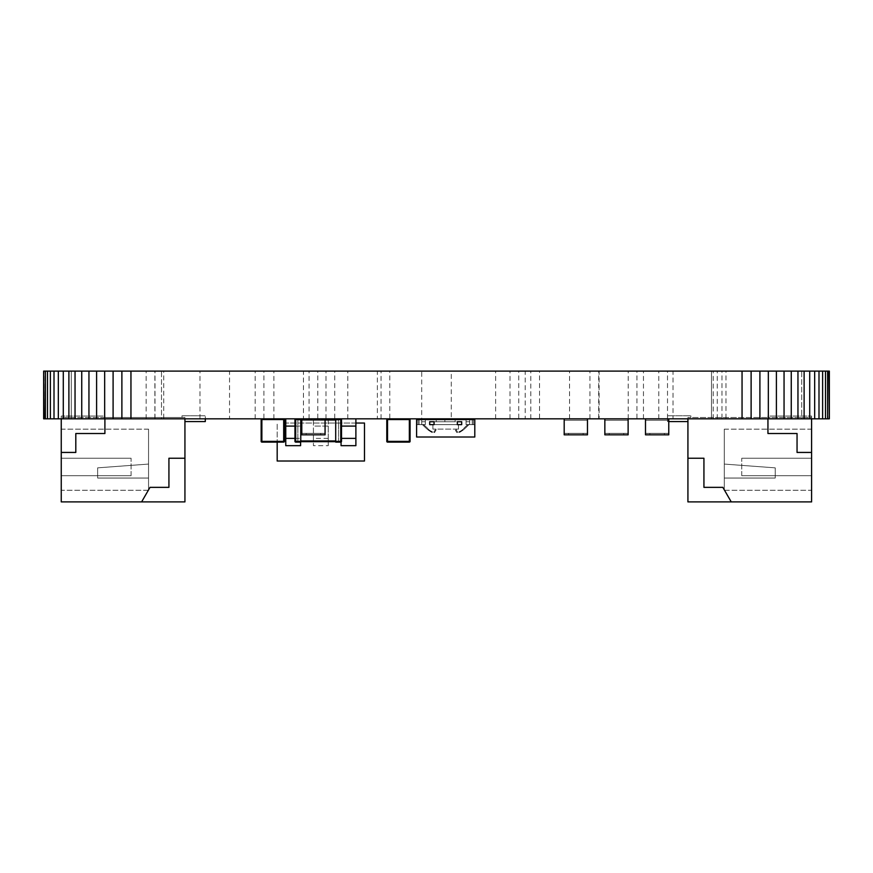 <?xml version="1.0" encoding="UTF-8"?>
<svg xmlns="http://www.w3.org/2000/svg" width="873" height="873" viewBox="0 0 873 873"><rect width="100%" height="100%" fill="white"/><g stroke="black" fill="none" stroke-linecap="round" stroke-linejoin="round"><path stroke-width="0.65" stroke-dasharray="4.37 3.27" d="M829.35 371.101L828.914 418.822L829.35 371.101M44.087 418.822L44.087 371.101L43.65 418.822L828.914 418.822M44.087 371.101L827.615 371.101L827.615 418.822M827.615 371.101L828.914 371.101M45.385 371.101L45.385 418.822M825.498 371.101L825.498 418.822M47.502 371.101L47.502 418.822M822.617 371.101L822.617 418.822M50.383 371.101L50.383 418.822M818.994 371.101L818.994 418.822M54.006 371.101L54.006 418.822M814.673 371.101L814.673 418.822M58.327 371.101L58.327 418.822M809.708 371.101L809.708 418.822M63.293 371.101L63.293 418.822M804.109 371.101L804.109 418.822M68.891 371.101L68.891 418.822M797.955 371.101L797.955 418.822M75.045 371.101L75.045 418.822M791.254 371.101L791.254 418.822M81.746 371.101L81.746 418.822M784.052 371.101L784.052 418.822M88.948 371.101L88.948 418.822M776.403 371.101L776.403 418.822M96.597 371.101L96.597 418.822M768.338 371.101L768.338 418.822M104.662 371.101L104.662 418.822M759.903 371.101L759.903 418.822M113.097 371.101L113.097 418.822M751.118 371.101L751.118 418.822M121.882 371.101L121.882 418.822M742.05 371.101L742.05 418.822M130.95 371.101L130.95 418.822M495.635 418.822L495.635 371.101L525.197 371.101L525.197 418.822L495.635 418.822L525.197 418.822M525.197 371.101L495.635 371.101M419.138 419.553L419.138 424.638L418.047 424.638L418.047 419.553L418.047 424.638L418.047 419.553L418.047 424.638L425.326 424.638L419.138 424.638L419.138 419.553L419.138 424.638L419.138 419.553L419.138 424.638L416.596 424.638L425.326 424.638L416.596 424.638L418.047 424.638L416.596 424.638L416.596 419.553L416.596 437.013L474.792 437.013L474.792 419.553L416.596 419.553L416.596 424.638L425.326 424.638L418.047 424.638L418.047 419.553L418.047 424.638L425.326 424.638L419.138 424.638L419.138 419.553L425.326 419.553L416.596 419.553L419.138 419.553L416.596 419.553L419.138 419.553L416.596 419.553L419.138 419.553L419.138 424.638L421.714 424.638L421.692 418.822L416.596 418.822L425.326 418.822L416.596 418.822L425.326 418.822L419.138 418.822L425.326 418.822L421.692 418.822L421.714 371.101L451.286 371.101L451.286 418.822L421.714 418.822L451.286 418.822M451.286 371.101L421.714 371.101M347.803 418.822L347.803 371.101L377.365 371.101L377.365 418.822L347.803 418.822L377.365 418.822M377.365 371.101L347.803 371.101M273.893 418.822L273.893 371.101L303.455 371.101L303.455 418.822L273.893 418.822L303.455 418.822M303.455 371.101L273.893 371.101M569.545 418.822L569.545 371.101L599.107 371.101L599.107 418.822L569.545 418.822L599.107 418.822M599.107 371.101L569.545 371.101M589.941 418.822L589.941 371.101L598.671 371.101L598.671 418.822L589.941 418.822L598.671 418.822M598.671 371.101L589.941 371.101M309.075 418.822L309.075 371.101L317.805 371.101L317.805 418.822L309.075 418.822L317.805 418.822M317.805 371.101L309.075 371.101M381.065 418.822L381.065 371.101L389.795 371.101L389.795 418.822L381.065 418.822L389.795 418.822M389.795 371.101L381.065 371.101M325.989 418.822L325.989 371.101L334.719 371.101L334.719 418.822L325.989 418.822L334.719 418.822M334.719 371.101L325.989 371.101M530.817 418.822L530.817 371.101L539.547 371.101L539.547 418.822L530.817 418.822L539.547 418.822M539.547 371.101L530.817 371.101M510.007 418.822L510.007 371.101L518.737 371.101L518.737 418.822L510.007 418.822L518.737 418.822M518.737 371.101L510.007 371.101M717.235 418.822L717.235 371.101L725.965 371.101L725.965 418.822L717.235 418.822L725.965 418.822M725.965 371.101L717.235 371.101M711.495 371.101L801.709 371.101L801.709 418.822L711.495 418.822L801.709 418.822L711.495 418.822L711.495 371.101L801.709 371.101L711.495 371.101L711.495 418.822L801.709 418.822L801.709 371.101L711.495 371.101M658.777 418.822L658.777 371.101L667.507 371.101L667.507 418.822L658.777 418.822L667.507 418.822M667.507 371.101L658.777 371.101M643.456 418.822L643.456 371.101L673.028 371.101L673.028 418.822L643.456 418.822L673.028 418.822M673.028 371.101L643.456 371.101M713.241 418.822L713.241 371.101L721.971 371.101L721.971 418.822L713.241 418.822L721.971 418.822M721.971 371.101L713.241 371.101M628.211 418.822L628.211 371.101L636.941 371.101L636.941 418.822L628.211 418.822L636.941 418.822M636.941 371.101L628.211 371.101M71.291 371.101L161.505 371.101L161.505 418.822L71.291 418.822L161.505 418.822L71.291 418.822L71.291 371.101L161.505 371.101L71.291 371.101L71.291 418.822L161.505 418.822L161.505 371.101L71.291 371.101M255.167 418.822L255.167 371.101L263.897 371.101L263.897 418.822L255.167 418.822L263.897 418.822M263.897 371.101L255.167 371.101M199.972 418.822L199.972 371.101L229.544 371.101L229.544 418.822L199.972 418.822L229.544 418.822M229.544 371.101L199.972 371.101M146.151 418.822L146.151 371.101L154.881 371.101L154.881 418.822L146.151 418.822L154.881 418.822M154.881 371.101L146.151 371.101M154.99 418.822L154.99 371.101L163.72 371.101L163.72 418.822L154.99 418.822L163.72 418.822M163.72 371.101L154.99 371.101M148.552 464.076L97.634 467.852L97.634 478.044L148.552 478.044L148.552 464.076L148.552 478.044L97.634 478.044L148.552 478.044L148.552 464.076L148.552 478.044L148.552 464.076L148.552 478.044L148.552 464.076L148.552 478.044L97.634 478.044L148.552 478.044L97.634 478.044L148.552 478.044L97.634 478.044L97.634 467.852L97.634 478.044L97.634 467.852L97.634 478.044L97.634 467.852L97.634 478.044L97.634 467.852L148.552 464.076M148.552 429.156L148.552 490.266L148.552 429.156L61.252 429.156L61.252 458.249L61.252 429.156L148.552 429.156M148.552 490.266L61.252 490.266L61.252 475.709L61.252 490.266L148.552 490.266M131.092 475.709L131.092 458.249L61.252 458.249L61.252 475.709L61.252 458.249L131.092 458.249L131.092 475.709L61.252 475.709L131.092 475.709L61.252 475.709L131.092 475.709L131.092 458.249L131.092 475.709M61.252 418.822L61.252 416.061L104.902 416.061L104.902 418.822M61.252 417.512L61.252 416.061L104.902 416.061L104.902 417.512L184.934 417.512L104.902 417.512L104.902 433.521L104.902 417.512L104.902 433.521L75.809 433.521L75.809 452.432L61.252 452.432L61.252 416.061L104.902 416.061L104.902 417.512L61.252 417.512L61.252 416.061L104.902 416.061L104.902 417.512L61.252 417.512M141.612 501.899L150.014 487.352L141.612 501.899L150.014 487.352L168.926 487.352L168.926 458.249L184.934 458.249L184.934 501.899L61.252 501.899L61.252 452.432L75.809 452.432L61.252 452.432M131.092 458.249L61.252 458.249L131.092 458.249M184.934 418.822L184.934 417.512L182.021 417.512L184.934 417.512L182.021 417.512L184.934 417.512L182.021 417.512L184.934 417.512L182.021 417.512L184.934 417.512L184.934 458.249L168.926 458.249L184.934 458.249M104.902 433.521L75.809 433.521L75.809 452.432L75.809 433.521L104.902 433.521M168.926 487.352L168.926 458.249L168.926 487.352L150.014 487.352L168.926 487.352M184.934 421.583L205.297 421.583L184.934 421.583L205.297 421.583L184.934 421.583L205.297 421.583L184.934 421.583L184.934 417.512L184.934 421.583L184.934 417.512L184.934 421.583L184.934 417.512L184.934 421.583L184.934 417.512L184.934 421.583L205.297 421.583L205.297 415.766L182.021 415.766L182.021 417.512L182.021 415.766L182.021 417.512L182.021 415.766L182.021 417.512L182.021 415.766L182.021 417.512L182.021 415.766L205.297 415.766L182.021 415.766L205.297 415.766L182.021 415.766L205.297 415.766L182.021 415.766L205.297 415.766L205.297 418.822M205.297 421.583L205.297 415.766L205.297 421.583M724.295 464.076L775.224 467.852L775.224 478.044L724.295 478.044L724.295 464.076L724.295 478.044L775.224 478.044L724.295 478.044L724.295 464.076L724.295 478.044L724.295 464.076L724.295 478.044L724.295 464.076L724.295 478.044L775.224 478.044L724.295 478.044L775.224 478.044L724.295 478.044L775.224 478.044L775.224 467.852L775.224 478.044L775.224 467.852L775.224 478.044L775.224 467.852L775.224 478.044L775.224 467.852L724.295 464.076M724.295 429.156L724.295 490.266L724.295 429.156L811.595 429.156L811.595 458.249L811.595 429.156L724.295 429.156M724.295 490.266L811.595 490.266L811.595 475.709L811.595 490.266L724.295 490.266M741.755 475.709L741.755 458.249L811.595 458.249L811.595 475.709L811.595 458.249L741.755 458.249L741.755 475.709L811.595 475.709L741.755 475.709L811.595 475.709L741.755 475.709L741.755 458.249L741.755 475.709M811.595 418.822L811.595 416.061L767.945 416.061L767.945 417.512L811.595 417.512L811.595 416.061L811.595 417.512L767.945 417.512L767.945 433.521L797.049 433.521L797.049 452.432L811.595 452.432L811.595 416.061L767.945 416.061L767.945 433.521L797.049 433.521L797.049 452.432L811.595 452.432L811.595 501.899L731.247 501.899L722.844 487.352L703.933 487.352L703.933 458.249L687.924 458.249L687.924 417.512L767.945 417.512L687.924 417.512L690.838 417.512L687.924 417.512L690.838 417.512L687.924 417.512L690.838 417.512L687.924 417.512L690.838 417.512L687.924 417.512L687.924 418.822M741.755 458.249L811.595 458.249L741.755 458.249M811.595 452.432L797.049 452.432L797.049 433.521L767.945 433.521L767.945 416.061L811.595 416.061L767.945 416.061L767.945 418.822M687.924 501.899L731.247 501.899L722.844 487.352L703.933 487.352L703.933 458.249L687.924 458.249L687.924 501.899M687.924 421.583L667.55 421.583L687.924 421.583L667.55 421.583L687.924 421.583L667.55 421.583L687.924 421.583L687.924 417.512L687.924 421.583L687.924 417.512L687.924 421.583L687.924 417.512L687.924 421.583L687.924 417.512L687.924 421.583L667.55 421.583L667.55 415.766L690.838 415.766L690.838 417.512L690.838 415.766L690.838 417.512L690.838 415.766L690.838 417.512L690.838 415.766L690.838 417.512L690.838 415.766L667.55 415.766L690.838 415.766L667.55 415.766L690.838 415.766L667.55 415.766L690.838 415.766L667.55 415.766L667.55 421.583L667.55 415.766L667.55 421.583L667.55 415.766L667.55 421.583L667.55 415.766L667.55 421.583L668.773 421.583M731.247 501.899L722.844 487.352L703.933 487.352L703.933 458.249L687.924 458.249M472.249 419.553L472.249 424.638L472.249 419.553L472.249 424.638L472.249 419.553L472.249 424.638L472.249 419.553L466.062 419.553L469.707 419.553L466.062 419.553L469.707 419.553L466.062 419.553L469.707 419.553L469.674 424.638L472.249 424.638L466.062 424.638L474.792 424.638L469.674 424.638L469.674 421.735L469.674 424.638L469.674 421.735L466.062 421.735L469.674 421.735L469.674 424.638L469.674 421.735L469.674 424.638L469.674 421.735L466.062 421.735L469.674 421.735L469.674 424.638L469.674 421.735L466.062 421.735L469.674 421.735L466.062 421.735L469.674 421.735L466.062 421.735L469.674 421.735L466.062 421.735L469.674 421.735L469.674 424.638L469.674 421.735L469.674 424.638L469.674 421.735L469.674 424.638L474.792 424.638L466.062 424.638L466.062 421.735L469.674 421.735L469.674 424.638L469.674 421.735L466.062 421.735L469.674 421.735L466.062 421.735L469.674 421.735L469.674 424.638L469.674 421.735L469.674 424.638L474.792 424.638L466.062 424.638L466.062 421.735L469.674 421.735L466.062 421.735L469.674 421.735L466.062 421.735L469.674 421.735L469.674 424.638L469.674 421.735L469.674 424.638L469.674 421.735L466.062 421.735L466.062 424.638L466.062 421.735L466.062 424.638L466.062 421.735L466.062 424.638L474.792 424.638L469.707 424.638L469.707 418.822L466.062 418.822L472.249 418.822L472.249 424.638L474.792 424.638L472.249 424.638L472.249 419.553L469.707 419.553M436.238 419.553L436.238 421.735L436.238 418.822L455.149 418.822L455.149 421.735L436.238 421.735L436.238 419.553L455.149 419.553L436.238 419.553L436.238 421.735L444.881 421.735L444.881 419.553L444.881 421.735L455.149 421.735L455.149 419.553L455.149 421.735L436.238 421.735L455.149 421.735L455.149 419.553M474.792 419.553L474.792 424.638L473.341 424.638L474.792 424.638L474.792 418.822L466.062 418.822L474.792 418.822L473.341 418.822L473.341 424.638L473.341 419.553M429.691 424.638L461.697 424.638L434.056 424.638L457.332 424.638L434.056 424.638L434.056 421.735L434.056 424.638L434.056 421.735L457.332 421.735L457.332 424.638L457.332 421.735L461.697 421.735L461.697 424.638L461.697 421.735L434.056 421.735L457.332 421.735L457.332 424.638L457.332 421.735L434.056 421.735L434.056 424.638L429.691 424.638L429.691 421.735L434.056 421.735L434.056 424.638L434.056 421.735L429.691 421.735L429.691 424.638M421.692 419.553L421.692 424.638L421.692 419.553L421.692 424.638L421.692 419.553L421.692 424.638L421.692 419.553L421.692 424.638L421.714 421.735L425.326 421.735L421.714 421.735L425.326 421.735L421.714 421.735L425.326 421.735L421.714 421.735L425.326 421.735L421.714 421.735L425.326 421.735L421.714 421.735L425.326 421.735L421.714 421.735L425.326 421.735L421.714 421.735L425.326 421.735L421.714 421.735L425.326 421.735L421.714 421.735L425.326 421.735L421.714 421.735L425.326 421.735L421.714 421.735L425.326 421.735L421.714 421.735L421.714 424.638L421.714 421.735L421.714 424.638L421.714 421.735L421.714 424.638L421.714 421.735L421.714 424.638L421.714 421.735L421.714 424.638L421.714 421.735L421.714 424.638L421.714 421.735L421.714 424.638L421.714 421.735L421.714 424.638L421.714 421.735L421.714 424.638L416.596 424.638L421.714 424.638L421.714 421.735L421.714 424.638L421.714 421.735L421.714 424.638L425.326 424.638L425.326 418.822L425.326 424.638L425.326 421.735L425.326 424.638L425.326 421.735L425.326 424.638L425.326 421.735L425.326 424.638L425.326 421.735L425.326 424.638L419.138 424.638L419.138 418.822L419.138 424.638L419.138 418.822L419.138 424.638L419.138 418.822L418.047 418.822L418.047 424.638L418.047 419.553M455.149 418.822L436.238 418.822M457.332 421.735L457.332 424.638L457.332 421.735M466.062 424.638L466.062 421.735L466.062 424.638L469.674 424.638L466.062 424.638L466.062 421.735L466.062 424.638L469.674 424.638L469.674 421.735L466.062 421.735L466.062 424.638M472.249 418.822L474.792 418.822L472.249 418.822L472.249 424.638L472.249 418.822L466.062 418.822L473.341 418.822L472.249 418.822L472.249 424.638L472.249 418.822L469.707 418.822L469.707 424.638L469.707 418.822M474.792 418.822L474.792 424.638L474.792 418.822L474.792 424.638L474.792 418.822L473.341 418.822L473.341 424.638L473.341 418.822M416.596 419.553L416.596 424.638L416.596 418.822L416.596 424.638L416.596 418.822L418.047 418.822L418.047 424.638L418.047 418.822L416.596 418.822L416.596 424.638L416.596 418.822M425.326 424.638L425.326 421.735L425.326 424.638M421.714 424.638L421.692 418.822L421.692 424.638M418.047 418.822L418.047 424.638L418.047 418.822L419.138 418.822M458.5 429.09L432.888 429.09L458.5 429.09L458.5 424.638L432.888 424.638L458.5 424.638L458.5 429.09M432.888 429.09L432.888 424.638L432.888 429.09M435.823 429.09L435.191 429.09L435.823 429.09M435.016 430.083L436.009 430.083L435.016 430.083L436.009 430.083L435.016 430.083L436.009 430.083L435.016 430.083L435.038 429.09L435.987 429.09L435.038 429.09L435.987 429.09L436.009 430.083L435.987 429.09L435.038 429.09L435.016 430.083L435.038 429.09L435.987 429.09L435.038 429.09M435.878 430.083L435.878 430.258C434.95 432.2 434.317 432.932 433.968 432.419C434.94 432.277 435.562 431.557 435.878 430.258L435.136 430.258L435.878 430.258C434.95 432.2 434.317 432.932 433.968 432.419L434.012 431.677L434.012 432.419L433.968 431.677L433.968 432.419L431.84 432.048M432.08 431.677L431.971 431.677C428.85 430.269 429.843 430.203 423.209 424.343L422.783 424.944L423.165 424.333C429.931 429.953 427.366 429.232 432.102 431.688L432.244 432.048M435.136 430.083L433.968 431.677L435.136 430.083L433.968 431.677L431.971 431.677C427.224 429.134 429.942 430.04 423.209 424.343M455.564 429.09L456.197 429.09L455.564 429.09M455.39 430.083L456.372 430.083L455.39 430.083L456.372 430.083L455.39 430.083L456.372 430.083L455.39 430.083L455.4 429.09L456.361 429.09L455.4 429.09L456.361 429.09L456.372 430.083L456.361 429.09L455.4 429.09L455.39 430.083L455.4 429.09L456.361 429.09L455.4 429.09M455.51 430.083L455.51 430.258C456.437 432.2 457.07 432.932 457.419 432.419C456.448 432.277 455.826 431.557 455.51 430.258L456.252 430.258L455.51 430.258C456.437 432.2 457.07 432.932 457.419 432.419L457.376 431.677L457.376 432.419L457.419 431.677L457.419 432.419L459.558 432.048M456.252 430.083L457.419 431.677L456.252 430.083L457.419 431.677L459.416 431.677C462.537 430.269 461.555 430.203 468.179 424.343L468.561 424.955L468.179 424.343C461.446 430.04 464.174 429.134 459.394 431.688L459.318 431.677C462.428 430.324 461.511 430.171 468.179 424.343M468.605 424.944L468.561 424.955C465.429 428.305 462.395 430.793 459.525 432.419C461.795 431.349 464.818 428.861 468.605 424.944C464.829 428.818 461.762 431.317 459.416 432.419M284.423 423.045L364.478 423.045L364.478 461.02L277.178 461.02L277.178 423.045L277.178 442.098M355.889 423.045L285.766 423.045M294.954 426.1L300.596 426.1L300.596 438.388L300.596 418.822L300.596 426.1L285.766 426.1L285.766 445.666L285.766 418.822L285.766 426.1L300.596 426.1L285.766 426.1L285.766 418.822L300.596 418.822L285.766 418.822M294.954 438.388L300.596 438.388L300.596 445.666L300.596 438.388L300.596 445.666L285.766 445.666L285.766 426.1L300.596 426.1L300.596 442.098M328.237 418.822L313.418 418.822L328.237 418.822L328.237 426.1L313.418 426.1L313.418 445.666L313.418 418.822L313.418 426.1L328.237 426.1L328.237 445.666L313.418 445.666M328.237 445.666L328.237 419.258M341.059 418.876L341.059 445.666L355.889 445.666L355.889 426.1L341.059 426.1L355.889 426.1L355.889 438.388L355.889 418.822L355.889 426.1L341.059 426.1L341.059 445.666L341.059 418.822L341.518 426.1M355.889 418.822L341.059 418.822L355.889 418.822L341.059 418.822L355.889 418.822L355.889 426.1L341.059 426.1L341.059 418.822M355.889 438.388L341.059 438.388L341.059 442.054M341.518 438.388L341.059 426.1L355.889 426.1M300.596 418.822L300.596 426.1L300.596 418.822M285.766 438.388L300.596 438.388L300.596 426.1L285.766 426.1M408.913 441.662A0.731 0.731 0 0 0 409.644 440.941L409.644 419.989A0.731 0.731 0 0 0 408.913 419.258L387.961 419.258A0.731 0.731 0 0 0 387.23 419.989A0.731 0.731 0 0 1 387.961 419.258L408.913 419.258A0.731 0.731 0 0 1 409.644 419.989L409.644 440.941A0.731 0.731 0 0 1 408.913 441.662L387.961 441.662A0.731 0.731 0 0 1 387.23 440.941A0.731 0.731 0 0 0 387.961 441.662L408.913 441.662M387.23 440.941L387.23 419.989L387.23 440.941M386.794 441.378A0.731 0.731 0 0 0 387.525 442.098A0.731 0.731 0 0 1 386.794 441.378L386.794 419.553L386.794 441.378L387.525 441.378L387.525 419.553L386.794 419.553L386.794 441.378A0.731 0.731 0 0 0 387.525 442.098L409.35 442.098A0.731 0.731 0 0 0 410.081 441.378A0.731 0.731 0 0 1 409.35 442.098L387.525 442.098L409.35 442.098L409.35 441.378L387.525 441.378L387.525 442.098M410.081 419.553L409.35 419.553L409.35 441.378L410.081 441.378L410.081 419.553A0.731 0.731 0 0 0 409.35 418.822L387.525 418.822A0.731 0.731 0 0 0 386.794 419.553A0.731 0.731 0 0 1 387.525 418.822L387.525 419.553L409.35 419.553L409.35 418.822L387.525 418.822L409.35 418.822A0.731 0.731 0 0 1 410.081 419.553A0.731 0.731 0 0 0 409.35 418.822L387.525 418.822A0.731 0.731 0 0 0 386.794 419.553M410.081 441.378A0.731 0.731 0 0 1 409.35 442.098M335.701 441.662L338.604 441.662L338.604 440.941L338.604 441.662L297.868 441.662L297.868 440.941L297.868 441.662L300.781 441.662M335.701 419.258L338.604 419.258L338.604 419.989L338.604 419.258L297.868 419.258L297.868 419.989L297.868 419.258L300.781 419.258M325.072 419.258L301.796 419.258M335.701 419.989L338.604 419.989L338.604 440.941L338.604 419.989L297.868 419.989L297.868 440.941L297.868 419.989L300.781 419.989M340.786 418.822A0.731 0.731 0 0 1 341.518 419.553L340.786 418.822A0.731 0.731 0 0 1 341.518 419.553L341.518 441.378A0.731 0.731 0 0 1 340.786 442.098L335.701 442.098L335.701 441.378L341.518 441.378A0.731 0.731 0 0 1 340.786 442.098L340.786 419.553L335.701 419.553L335.701 418.822L340.786 418.822L335.701 418.822M335.701 419.553L335.701 441.378M300.781 442.098L295.685 442.098A0.731 0.731 0 0 1 294.954 441.378L294.954 419.553A0.731 0.731 0 0 1 295.685 418.822L300.781 418.822L300.781 442.098M295.685 418.822L294.954 419.553A0.731 0.731 0 0 1 295.685 418.822L300.781 418.822M262.304 441.662A0.731 0.731 0 0 1 261.584 440.941L261.584 419.989A0.731 0.731 0 0 1 262.304 419.258L283.256 419.258A0.731 0.731 0 0 1 283.987 419.989A0.731 0.731 0 0 0 283.256 419.258L262.304 419.258A0.731 0.731 0 0 0 261.584 419.989L261.584 440.941A0.731 0.731 0 0 0 262.304 441.662L283.256 441.662A0.731 0.731 0 0 0 283.987 440.941A0.731 0.731 0 0 1 283.256 441.662L262.304 441.662M283.987 440.941L283.987 419.989L283.987 440.941M284.423 441.378A0.731 0.731 0 0 1 283.692 442.098A0.731 0.731 0 0 0 284.423 441.378L284.423 419.553L284.423 441.378A0.731 0.731 0 0 1 283.692 442.098L284.423 441.378A0.731 0.731 0 0 1 283.692 442.098L261.867 442.098A0.731 0.731 0 0 1 261.147 441.378L261.147 419.553A0.731 0.731 0 0 1 261.867 418.822L283.692 418.822A0.731 0.731 0 0 1 284.423 419.553L284.423 441.378M261.867 418.822L261.147 419.553L261.147 441.378A0.731 0.731 0 0 0 261.867 442.098L283.692 442.098L261.867 442.098A0.731 0.731 0 0 1 261.147 441.378L261.867 442.098A0.731 0.731 0 0 1 261.147 441.378L261.147 419.553A0.731 0.731 0 0 1 261.867 418.822L283.692 418.822A0.731 0.731 0 0 1 284.423 419.553A0.731 0.731 0 0 0 283.692 418.822A0.731 0.731 0 0 1 284.423 419.553L283.692 418.822L261.867 418.822A0.731 0.731 0 0 0 261.147 419.553A0.731 0.731 0 0 1 261.867 418.822L283.692 418.822M645.496 418.822L645.496 434.83L645.496 420.273L645.496 433.368L668.773 433.368L645.496 433.368L668.773 433.368L645.496 433.368L668.773 433.368L645.496 433.368L645.496 420.273L668.773 420.273L645.496 420.273L668.773 420.273L668.773 418.822L645.496 418.822L668.773 418.822L645.496 418.822L645.496 420.273L668.773 420.273L645.496 420.273L668.773 420.273L668.773 418.822L668.773 434.83L645.496 434.83L645.496 418.822L668.773 418.822M668.773 433.368L668.773 420.273L668.773 433.368L668.773 420.273L668.773 433.368L664.408 433.368L664.408 434.83L668.773 434.83L645.496 434.83L649.861 434.83L649.861 433.368L664.408 433.368L664.408 434.83L649.861 434.83L649.861 433.368L668.773 433.368L668.773 434.83L668.773 433.368M649.861 433.368L649.861 434.83L649.861 433.368M664.408 433.368L664.408 434.83L664.408 433.368M654.03 434.83L652.426 434.83M645.496 434.83L668.773 434.83L645.496 434.83L645.496 433.368L645.496 434.83M660.49 434.83L662.094 434.83M660.49 435.114L655.688 434.83M652.426 435.114L651.378 434.83M655.688 435.114L654.03 435.114M604.847 418.822L604.847 434.83L604.847 420.273L604.847 433.368L628.124 433.368L604.847 433.368L628.124 433.368L604.847 433.368L628.124 433.368L604.847 433.368L604.847 420.273L628.124 420.273L604.847 420.273L628.124 420.273L628.124 418.822L604.847 418.822L628.124 418.822L604.847 418.822L604.847 420.273L628.124 420.273L604.847 420.273L628.124 420.273L628.124 418.822L628.124 434.83L604.847 434.83L604.847 418.822L628.124 418.822M628.124 433.368L628.124 420.273L628.124 433.368L628.124 420.273L628.124 433.368L623.759 433.368L623.759 434.83L628.124 434.83L604.847 434.83L609.212 434.83L609.212 433.368L623.759 433.368L623.759 434.83L609.212 434.83L609.212 433.368L628.124 433.368L628.124 434.83L628.124 433.368M609.212 433.368L609.212 434.83L609.212 433.368M623.759 433.368L623.759 434.83L623.759 433.368M613.37 434.83L611.777 434.83M604.847 434.83L628.124 434.83L604.847 434.83L604.847 433.368L604.847 434.83M619.841 434.83L621.434 434.83M619.841 435.114L615.039 434.83M611.777 435.114L610.729 434.83M615.039 435.114L613.37 435.114M564.187 418.822L564.187 434.83L564.187 420.273L564.187 433.368L587.474 433.368L564.187 433.368L587.474 433.368L564.187 433.368L587.474 433.368L564.187 433.368L564.187 420.273L587.474 420.273L564.187 420.273L587.474 420.273L587.474 418.822L564.187 418.822L587.474 418.822L564.187 418.822L564.187 420.273L587.474 420.273L564.187 420.273L587.474 420.273L587.474 418.822L587.474 434.83L564.187 434.83L564.187 418.822L587.474 418.822M587.474 433.368L587.474 420.273L587.474 433.368L587.474 420.273L587.474 433.368L583.109 433.368L583.109 434.83L587.474 434.83L564.187 434.83L568.552 434.83L568.552 433.368L583.109 433.368L583.109 434.83L568.552 434.83L568.552 433.368L587.474 433.368L587.474 434.83L587.474 433.368M568.552 433.368L568.552 434.83L568.552 433.368M583.109 433.368L583.109 434.83L583.109 433.368M572.721 434.83L571.117 434.83M564.187 434.83L587.474 434.83L564.187 434.83L564.187 433.368L564.187 434.83M579.192 434.83L580.785 434.83M579.192 435.114L574.39 434.83M571.117 435.114L570.08 434.83M574.39 435.114L572.721 435.114M301.796 418.822L301.796 434.83L325.072 434.83L325.072 433.368L325.072 434.83L325.072 433.368L325.072 434.83L301.796 434.83L301.796 433.368L301.796 434.83L301.796 433.368L301.796 434.83L320.707 434.83L320.707 433.368L306.161 433.368L306.161 434.83L320.707 434.83L320.707 433.368L301.796 433.368L325.072 433.368L301.796 433.368L325.072 433.368L320.707 433.368L325.072 433.368L325.072 420.273L301.796 420.273L325.072 420.273L301.796 420.273L301.796 418.822L325.072 418.822L301.796 418.822L325.072 418.822L325.072 420.273L301.796 420.273L325.072 420.273L301.796 420.273L301.796 418.822L325.072 418.822L325.072 433.368L301.796 433.368L301.796 420.273L301.796 433.368L325.072 433.368L325.072 420.273L325.072 433.368L301.796 433.368L301.796 420.273L301.796 433.368L306.161 433.368L306.161 434.83L325.072 434.83L320.707 434.83L325.072 434.83L325.072 418.822M320.707 433.368L320.707 434.83L320.707 433.368M306.161 433.368L306.161 434.83L306.161 433.368M316.55 434.83L308.485 434.83M319.191 434.83L311.683 434.83M311.683 435.114L314.88 434.83M314.88 435.114L316.55 435.114M328.237 438.388L313.418 438.388M328.237 426.1L313.418 426.1M335.701 440.941L300.781 440.941M325.072 419.989L301.796 419.989M295.685 442.098A0.731 0.731 0 0 1 294.954 441.378L295.685 442.098M300.781 441.378L295.685 441.378L295.685 419.553L300.781 419.553M283.692 441.378L283.692 419.553L261.867 419.553L261.867 441.378L283.692 441.378M466.062 419.553L466.062 421.735L466.062 419.553M466.062 418.822L466.062 421.735L466.062 418.822M422.783 424.944C425.959 428.305 428.992 430.793 431.873 432.419C429.592 431.349 426.57 428.861 422.783 424.944C426.013 428.316 429.069 430.815 431.982 432.419M436.009 430.083L435.987 429.09M456.372 430.083L456.361 429.09"/><path stroke-width="1.31" d="M828.914 371.101L829.35 418.822L829.35 371.101L742.05 371.101L742.05 418.822L43.65 418.822L43.65 371.101L44.087 418.822M742.05 371.101L130.95 371.101L130.95 418.822M751.118 371.101L751.118 418.822L742.05 418.822M130.95 371.101L121.882 371.101L121.882 418.822M759.903 371.101L759.903 418.822L751.118 418.822M121.882 371.101L113.097 371.101L113.097 418.822M768.338 371.101L768.338 418.822L759.903 418.822M113.097 371.101L104.662 371.101L104.662 418.822M776.403 371.101L776.403 418.822L768.338 418.822M104.662 371.101L96.597 371.101L96.597 418.822M784.052 371.101L784.052 418.822L776.403 418.822M96.597 371.101L88.948 371.101L88.948 418.822M791.254 371.101L791.254 418.822L784.052 418.822M88.948 371.101L81.746 371.101L81.746 418.822M797.955 371.101L797.955 418.822L791.254 418.822M81.746 371.101L75.045 371.101L75.045 418.822M804.109 371.101L804.109 418.822L797.955 418.822M75.045 371.101L68.891 371.101L68.891 418.822M809.708 371.101L809.708 418.822L804.109 418.822M68.891 371.101L63.293 371.101L63.293 418.822M814.673 371.101L814.673 418.822L809.708 418.822M63.293 371.101L58.327 371.101L58.327 418.822M818.994 371.101L818.994 418.822L814.673 418.822M58.327 371.101L54.006 371.101L54.006 418.822M822.617 371.101L822.617 418.822L818.994 418.822M54.006 371.101L50.383 371.101L50.383 418.822M825.498 371.101L825.498 418.822L822.617 418.822M50.383 371.101L47.502 371.101L47.502 418.822M827.615 371.101L827.615 418.822L825.498 418.822M47.502 371.101L45.385 371.101L45.385 418.822M828.914 418.822L827.615 418.822M45.385 371.101L44.087 371.101M141.612 501.899L150.014 487.352L168.926 487.352L168.926 458.249L184.934 458.249L184.934 501.899L61.252 501.899L61.252 418.822M184.934 458.249L184.934 418.822M104.902 418.822L104.902 433.521L75.809 433.521L75.809 452.432L61.252 452.432M184.934 421.583L205.297 421.583L205.297 418.822M731.247 501.899L722.844 487.352L703.933 487.352L703.933 458.249L687.924 458.249L687.924 501.899L811.595 501.899L811.595 418.822M767.945 418.822L767.945 433.521L797.049 433.521L797.049 452.432L811.595 452.432M687.924 458.249L687.924 418.822M687.924 421.583L668.773 421.583M474.792 419.553L416.596 419.553L416.596 437.013L474.792 437.013L474.792 418.822M429.691 424.638L434.056 424.638L434.056 421.735L434.056 424.638L429.691 424.638L429.691 421.735L434.056 421.735L429.691 421.735L429.691 424.638M457.332 424.638L461.697 424.638L457.332 424.638L457.332 421.735L461.697 421.735L461.697 424.638L461.697 421.735L457.332 421.735L457.332 424.638M444.881 419.553L444.881 418.822M455.149 419.553L455.149 418.822M436.238 419.553L436.238 418.822M473.341 418.822L473.341 419.553M472.249 418.822L472.249 419.553M419.138 418.822L419.138 419.553M418.047 418.822L418.047 419.553M416.596 418.822L416.596 419.553M355.889 423.045L364.478 423.045L364.478 461.02L277.178 461.02L277.178 442.098M285.766 423.045L284.423 423.045M341.518 426.1L355.889 426.1L355.889 445.666L341.059 445.666L341.059 442.054M355.889 418.822L355.889 426.1M285.766 418.822L285.766 426.1L294.954 426.1M285.766 426.1L285.766 445.666L300.596 445.666L300.596 442.098M409.35 418.822A0.731 0.731 0 0 1 410.081 419.553L387.525 419.553L387.525 442.098A0.731 0.731 0 0 1 386.794 441.378A0.731 0.731 0 0 0 387.525 442.098L409.35 442.098A0.731 0.731 0 0 0 410.081 441.378L410.081 419.553A0.731 0.731 0 0 0 409.35 418.822L409.35 442.098A0.731 0.731 0 0 0 410.081 441.378L386.794 441.378L386.794 419.553L387.525 418.822A0.731 0.731 0 0 0 386.794 419.553A0.731 0.731 0 0 1 387.525 418.822M335.701 441.662L300.781 441.662M335.701 419.258L325.072 419.258M301.796 419.258L300.781 419.258M335.701 418.822L335.701 442.098L340.786 442.098A0.731 0.731 0 0 0 341.518 441.378L341.518 419.553A0.731 0.731 0 0 0 340.786 418.822L341.518 419.553A0.731 0.731 0 0 0 340.786 418.822M300.781 441.378L295.685 441.378L295.685 419.553L300.781 419.553L300.781 442.098L295.685 442.098L294.954 441.378L294.954 419.553L295.685 418.822A0.731 0.731 0 0 0 294.954 419.553M300.781 419.553L300.781 418.822M294.954 441.378A0.731 0.731 0 0 0 295.685 442.098M261.867 442.098L261.147 441.378A0.731 0.731 0 0 0 261.867 442.098L283.692 442.098A0.731 0.731 0 0 0 284.423 441.378L284.423 419.553A0.731 0.731 0 0 0 283.692 418.822L284.423 419.553M284.423 441.378L261.867 441.378L261.867 418.822A0.731 0.731 0 0 0 261.147 419.553L283.692 419.553L283.692 442.098M261.147 441.378L261.147 419.553M668.773 418.822L668.773 434.83L645.496 434.83L645.496 418.822M651.378 434.83L662.094 434.83M628.124 418.822L628.124 434.83L604.847 434.83L604.847 418.822M610.729 434.83L621.434 434.83M587.474 418.822L587.474 434.83L564.187 434.83L564.187 418.822M570.08 434.83L580.785 434.83M301.796 418.822L301.796 434.83L325.072 434.83L325.072 418.822M308.485 434.83L319.191 434.83M469.707 418.822L469.707 419.553M421.692 418.822L421.692 419.553M341.518 438.388L355.889 438.388M285.766 438.388L294.954 438.388M335.701 440.941L300.781 440.941M335.701 419.989L325.072 419.989M301.796 419.989L300.781 419.989M335.701 441.378L340.786 441.378L340.786 442.098A0.731 0.731 0 0 0 341.518 441.378L340.786 441.378L340.786 419.553L335.701 419.553M466.062 418.822L466.062 419.553M425.326 419.553L425.326 418.822"/></g></svg>
